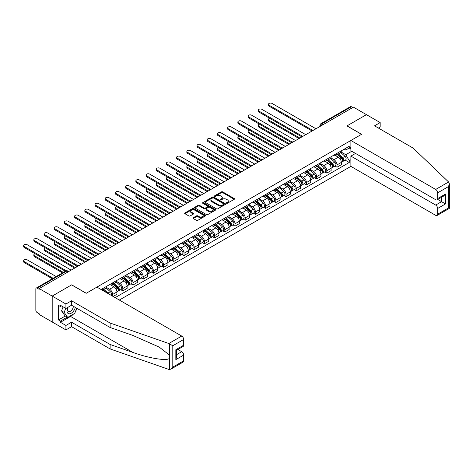 <?xml version="1.0" encoding="UTF-8"?>
<svg xmlns="http://www.w3.org/2000/svg" width="473" height="473" viewBox="0 0 473 473"><rect width="100%" height="100%" fill="white"/><g stroke="black" fill="none" stroke-linecap="round" stroke-linejoin="round"><path stroke-width="0.71" d="M226.532 203.23A0.633 0.367 0 0 0 227.43 203.23L234.253 199.293A0.911 0.526 0 0 0 234.519 198.926A0.911 0.526 0 0 0 234.253 198.554L222.7 191.884A0.911 0.526 0 0 0 221.417 191.884L214.594 195.822A0.633 0.367 0 0 0 215.493 196.342L216.38 195.828A2.903 1.679 0 0 1 220.483 195.828L221.447 196.384A2.903 1.679 0 0 1 222.298 197.572A2.903 1.679 0 0 1 221.447 198.761L220.566 199.269A0.633 0.367 0 0 0 221.465 199.783L222.345 199.275A2.903 1.679 0 0 1 226.455 199.275L227.418 199.831A2.903 1.679 0 0 1 228.27 201.019A2.903 1.679 0 0 1 227.418 202.202L226.532 202.716A0.633 0.367 0 0 0 226.532 203.23L226.532 202.716M193.238 217.746A0.911 0.526 0 0 0 192.972 218.118A0.911 0.526 0 0 0 193.238 218.491L196.478 220.359A0.911 0.526 0 0 0 197.761 220.359L205.335 215.99A0.911 0.526 0 0 0 205.601 215.617A0.911 0.526 0 0 0 205.335 215.245L193.782 208.575A0.911 0.526 0 0 0 192.499 208.575L184.925 212.951A0.911 0.526 0 0 0 184.659 213.323A0.911 0.526 0 0 0 184.925 213.69L188.845 215.954A0.911 0.526 0 0 0 190.128 215.954L193.368 214.08A0.911 0.526 0 0 0 193.634 213.707A0.911 0.526 0 0 0 193.368 213.341L191.429 212.217A2.43 1.401 0 0 1 190.714 211.224A2.43 1.401 0 0 1 192.215 209.929A2.43 1.401 0 0 1 194.858 210.237L202.468 214.624A2.43 1.401 0 0 1 203.177 215.617A2.43 1.401 0 0 1 201.675 216.912A2.43 1.401 0 0 1 199.032 216.61L197.761 215.877A0.911 0.526 0 0 0 196.478 215.877L193.238 217.746L193.238 218.491L196.478 216.634L196.478 215.877M39.182 288.577L353.432 107.146L366.445 114.655L346.957 125.907L361.538 134.326L86.257 293.254L71.677 284.841L52.196 296.086L39.182 288.577L39.182 289.328L37.154 288.163A1.851 1.07 -120 0 0 36.232 288.069A1.851 1.07 -120 0 0 35.847 288.914L35.847 310.282A1.851 1.07 -120 0 0 37.154 312.547L39.182 313.717L39.182 314.474L52.196 321.983L52.196 296.086L52.196 321.983L65.924 329.912L65.924 325.459L71.547 322.214L71.547 326.666L65.924 329.912M216.439 208.835A0.911 0.526 0 0 0 217.722 208.835L225.296 204.466A0.911 0.526 0 0 0 225.562 204.094A0.911 0.526 0 0 0 225.296 203.721L213.743 197.052A0.911 0.526 0 0 0 212.46 197.052L204.886 201.427A0.911 0.526 0 0 0 204.62 201.794A0.911 0.526 0 0 0 204.886 202.166L216.439 208.835M202.929 203.372A0.633 0.367 0 0 1 203.573 203.461L215.304 210.231L207.742 214.6A0.911 0.526 0 0 1 206.459 214.6L194.906 207.931L198.152 206.074L198.152 205.317L194.906 207.186A0.911 0.526 0 0 0 194.639 207.558A0.911 0.526 0 0 0 194.906 207.931L194.906 207.186M198.152 206.074A0.911 0.526 0 0 1 199.435 206.074L199.435 205.317A0.911 0.526 0 0 0 198.152 205.317M199.435 205.317L204.117 208.019A0.911 0.526 0 0 0 205.4 208.019L207.552 206.778A0.911 0.526 0 0 0 207.818 206.411A0.911 0.526 0 0 0 207.552 206.039L202.675 203.224A0.633 0.367 0 0 1 203.573 202.704L215.316 209.486A0.911 0.526 0 0 1 215.582 209.858A0.911 0.526 0 0 1 215.316 210.225L215.316 209.486M119.344 300.053L350.883 166.378L435.686 215.339A2.773 1.602 -120 0 0 437.076 215.475A2.773 1.602 -120 0 0 437.649 214.21L437.649 208.469A2.773 1.602 -120 0 0 435.686 205.069L441.575 201.675L445.495 203.94L437.649 208.469M323.16 124.624L321.782 123.831A1.851 1.07 60 0 0 320.86 123.737L350.481 106.638A1.851 1.07 60 0 1 351.404 106.732L321.782 123.831A1.851 1.07 120 0 0 320.475 126.096L320.475 126.173M352.775 107.525L351.404 106.732M337.018 153.317A4.251 2.454 60 0 1 336.137 155.227L340.454 152.732A4.251 2.454 -120 0 0 341.335 150.822M330.893 157.893L334.009 159.697A4.251 2.454 60 0 1 337.018 164.906L341.335 162.41A4.251 2.454 -120 0 0 338.325 157.202L335.239 155.422M341.335 162.41L341.335 164.716L337.018 167.206L334.949 166.011M336.137 155.227A4.251 2.454 60 0 1 334.044 155.032M337.018 164.906L337.018 167.206M326.819 159.206A4.251 2.454 60 0 1 325.938 161.116L330.255 158.621A4.251 2.454 -120 0 0 331.135 156.711M324.75 171.9L326.819 173.094L331.135 170.605L331.135 168.299A4.251 2.454 -120 0 0 328.126 163.09L325.04 161.311M325.938 161.116A4.251 2.454 60 0 1 323.845 160.921M320.694 163.782L323.81 165.585A4.251 2.454 60 0 1 326.819 170.794L326.819 173.094M316.62 165.095A4.251 2.454 60 0 1 315.739 167.004L320.055 164.509A4.251 2.454 -120 0 0 320.936 162.6M314.551 177.789L316.62 178.983L320.936 176.494L320.936 174.188A4.251 2.454 -120 0 0 317.927 168.979L314.841 167.2M315.739 167.004A4.251 2.454 60 0 1 313.646 166.809M310.495 169.671L313.611 171.474A4.251 2.454 60 0 1 316.62 176.683L316.62 178.983M306.421 170.984A4.251 2.454 60 0 1 305.54 172.893L309.85 170.398A4.251 2.454 -120 0 0 310.731 168.489M304.352 183.678L306.421 184.872L310.731 182.383L310.731 180.083A4.251 2.454 -120 0 0 307.728 174.868L304.636 173.088M305.54 172.893A4.251 2.454 60 0 1 303.441 172.698M300.296 175.56L303.412 177.363A4.251 2.454 60 0 1 306.421 182.572L306.421 184.872M296.216 176.872A4.251 2.454 60 0 1 295.335 178.782L299.651 176.287A4.251 2.454 -120 0 0 300.532 174.377M294.147 189.567L296.216 190.761L300.532 188.272L300.532 185.972A4.251 2.454 -120 0 0 297.523 180.757L294.437 178.977M295.335 178.782A4.251 2.454 60 0 1 293.242 178.587M290.091 181.449L293.213 183.252A4.251 2.454 60 0 1 296.216 188.461L296.216 190.761M286.017 182.761A4.251 2.454 60 0 1 285.136 184.671L289.452 182.176A4.251 2.454 -120 0 0 290.333 180.266M283.948 195.455L286.017 196.656L290.333 194.161L290.333 191.861A4.251 2.454 -120 0 0 287.324 186.646L284.238 184.866M285.136 184.671A4.251 2.454 60 0 1 283.043 184.476M279.892 187.343L283.008 189.141A4.251 2.454 60 0 1 286.017 194.35L286.017 196.656M275.818 188.65A4.251 2.454 60 0 1 274.937 190.56L279.253 188.065A4.251 2.454 -120 0 0 280.134 186.155M273.749 201.35L275.818 202.545L280.134 200.049L280.134 197.749A4.251 2.454 -120 0 0 277.125 192.541L274.038 190.755M274.937 190.56A4.251 2.454 60 0 1 272.844 190.365M269.693 193.232L272.809 195.03A4.251 2.454 60 0 1 275.818 200.239L275.818 202.545M265.619 194.539A4.251 2.454 60 0 1 264.738 196.449L269.054 193.954A4.251 2.454 -120 0 0 269.935 192.05M263.55 207.239L265.619 208.433L269.935 205.938L269.935 203.638A4.251 2.454 -120 0 0 266.926 198.429L263.833 196.644M264.738 196.449A4.251 2.454 60 0 1 262.639 196.254M259.494 199.121L262.61 200.919A4.251 2.454 60 0 1 265.619 206.127L265.619 208.433M255.414 200.428A4.251 2.454 60 0 1 254.533 202.338L258.849 199.848A4.251 2.454 -120 0 0 259.73 197.939M253.345 213.128L255.414 214.322L259.73 211.827L259.73 209.527A4.251 2.454 -120 0 0 256.727 204.318L253.634 202.533M254.533 202.338A4.251 2.454 60 0 1 252.44 202.142M249.295 205.01L252.411 206.807A4.251 2.454 60 0 1 255.414 212.016L255.414 214.322M245.215 206.317A4.251 2.454 60 0 1 244.334 208.226L248.65 205.737A4.251 2.454 -120 0 0 249.531 203.828M243.146 219.017L245.215 220.211L249.531 217.716L249.531 215.416A4.251 2.454 -120 0 0 246.522 210.207L243.435 208.422M244.334 208.226A4.251 2.454 60 0 1 242.241 208.037M239.09 210.899L242.206 212.696A4.251 2.454 60 0 1 245.215 217.905L245.215 220.211M235.016 212.206A4.251 2.454 60 0 1 234.135 214.115L238.451 211.626A4.251 2.454 -120 0 0 239.332 209.716M232.947 224.906L235.016 226.1L239.332 223.605L239.332 221.305A4.251 2.454 -120 0 0 236.323 216.096L233.236 214.31M234.135 214.115A4.251 2.454 60 0 1 232.042 213.926M228.891 216.788L232.007 218.585A4.251 2.454 60 0 1 235.016 223.794L235.016 226.1M224.817 218.094A4.251 2.454 60 0 1 223.936 220.004L228.252 217.515A4.251 2.454 -120 0 0 229.133 215.605M222.748 230.794L224.817 231.989L229.133 229.494L229.133 227.194A4.251 2.454 -120 0 0 226.124 221.985L223.031 220.199M223.936 220.004A4.251 2.454 60 0 1 221.843 219.815M218.692 222.677L221.807 224.474A4.251 2.454 60 0 1 224.817 229.683L224.817 231.989M214.612 223.983A4.251 2.454 60 0 1 213.737 225.893L218.047 223.404A4.251 2.454 -120 0 0 218.928 221.494M212.548 236.683L214.618 237.878L218.928 235.383L218.928 233.083A4.251 2.454 -120 0 0 215.925 227.874L212.832 226.088M213.737 225.893A4.251 2.454 60 0 1 211.638 225.704M208.492 228.565L211.608 230.363A4.251 2.454 60 0 1 214.618 235.572L214.618 237.878M204.413 229.872A4.251 2.454 60 0 1 203.532 231.782L207.848 229.293A4.251 2.454 -120 0 0 208.729 227.383M202.343 242.572L204.413 243.766L208.729 241.271L208.729 238.971A4.251 2.454 -120 0 0 205.72 233.763L202.633 231.977M203.532 231.782A4.251 2.454 60 0 1 201.439 231.593M198.288 234.454L201.409 236.252A4.251 2.454 60 0 1 204.413 241.461L204.413 243.766M194.214 235.761A4.251 2.454 60 0 1 193.333 237.671L197.649 235.182A4.251 2.454 -120 0 0 198.53 233.272M192.144 248.461L194.214 249.655L198.53 247.166L198.53 244.86A4.251 2.454 -120 0 0 195.52 239.651L192.434 237.866M193.333 237.671A4.251 2.454 60 0 1 191.24 237.481M188.088 240.343L191.204 242.141A4.251 2.454 60 0 1 194.214 247.349L194.214 249.655M184.015 241.65A4.251 2.454 60 0 1 183.134 243.56L187.45 241.07A4.251 2.454 -120 0 0 188.331 239.161M181.945 254.35L184.015 255.544L188.331 253.055L188.331 250.749A4.251 2.454 -120 0 0 185.321 245.54L182.235 243.755M183.134 243.56A4.251 2.454 60 0 1 181.041 243.37M177.889 246.232L181.005 248.029A4.251 2.454 60 0 1 184.015 253.244L184.015 255.544M173.816 247.539A4.251 2.454 60 0 1 172.935 249.448L177.251 246.959A4.251 2.454 -120 0 0 178.126 245.049M171.746 260.239L173.816 261.433L178.132 258.944L178.132 256.638A4.251 2.454 -120 0 0 175.122 251.429L172.03 249.643M172.935 249.448A4.251 2.454 60 0 1 170.836 249.259M167.69 252.121L170.806 253.918A4.251 2.454 60 0 1 173.816 259.133L173.816 261.433M163.611 253.427A4.251 2.454 60 0 1 162.73 255.337L167.046 252.848A4.251 2.454 -120 0 0 167.927 250.938M161.541 266.128L163.611 267.322L167.927 264.833L167.927 262.527A4.251 2.454 -120 0 0 164.923 257.318L161.831 255.532M162.73 255.337A4.251 2.454 60 0 1 160.637 255.148M157.485 258.01L160.607 259.807A4.251 2.454 60 0 1 163.611 265.022L163.611 267.322M153.412 259.316A4.251 2.454 60 0 1 152.531 261.226L156.847 258.737A4.251 2.454 -120 0 0 157.728 256.827M151.342 272.016L153.412 273.211L157.728 270.722L157.728 268.416A4.251 2.454 -120 0 0 154.718 263.207L151.632 261.427M152.531 261.226A4.251 2.454 60 0 1 150.438 261.037M147.286 263.899L150.402 265.702A4.251 2.454 60 0 1 153.412 270.911L153.412 273.211M143.213 265.211A4.251 2.454 60 0 1 142.332 267.115L146.648 264.626A4.251 2.454 -120 0 0 147.529 262.716M141.143 277.905L143.213 279.1L147.529 276.61L147.529 274.305A4.251 2.454 -120 0 0 144.519 269.096L141.433 267.316M142.332 267.115A4.251 2.454 60 0 1 140.239 266.926M137.087 269.787L140.203 271.591A4.251 2.454 60 0 1 143.213 276.8L143.213 279.1M133.014 271.1A4.251 2.454 60 0 1 132.133 273.01L136.449 270.515A4.251 2.454 -120 0 0 137.33 268.605M130.944 283.794L133.014 284.988L137.33 282.499L137.33 280.193A4.251 2.454 -120 0 0 134.32 274.984L131.228 273.205M132.133 273.01A4.251 2.454 60 0 1 130.04 272.815M126.888 275.676L130.004 277.48A4.251 2.454 60 0 1 133.014 282.688L133.014 284.988M122.809 276.989A4.251 2.454 60 0 1 121.928 278.899L126.244 276.403A4.251 2.454 -120 0 0 127.125 274.494M120.745 289.683L122.809 290.877L127.125 288.388L127.125 286.082A4.251 2.454 -120 0 0 124.121 280.873L121.029 279.094M121.928 278.899A4.251 2.454 60 0 1 119.835 278.703M116.689 281.565L119.805 283.368A4.251 2.454 60 0 1 122.809 288.577L122.809 290.877M112.609 282.878A4.251 2.454 60 0 1 111.729 284.787L116.045 282.292A4.251 2.454 -120 0 0 116.926 280.383M113.136 296.465L116.926 294.277L116.926 291.971A4.251 2.454 -120 0 0 113.916 286.762L110.83 284.983M111.729 284.787A4.251 2.454 60 0 1 109.635 284.592M106.484 287.454L109.606 289.257A4.251 2.454 60 0 1 112.609 294.466L112.609 296.163M102.316 290.221L105.846 288.181A4.251 2.454 -120 0 0 106.727 286.271M102.41 288.767A4.251 2.454 60 0 1 102.097 290.091M350.883 148.971L349.245 148.031L345.781 150.03L344.243 149.143M341.098 152.004L345.781 154.712L351.764 151.259M350.883 159.768L349.245 160.714L345.781 154.712M115.164 297.635L349.245 162.487L349.245 160.714M350.883 147.085L349.245 148.031L349.245 146.258L101.104 289.517M345.148 160.122L349.245 162.487M226.786 203.319L227.418 202.958A2.903 1.679 0 0 0 228.27 201.776L228.27 201.019M222.298 197.572L222.298 198.329A2.903 1.679 0 0 1 221.447 199.511L220.82 199.878M234.241 199.304L222.7 192.641A0.911 0.526 0 0 0 221.417 192.641L214.848 196.431M225.284 204.472L213.743 197.809A0.911 0.526 0 0 0 212.46 197.809L204.898 202.172L204.886 201.427M223.694 204.354A0.633 0.367 0 0 0 223.694 203.833L213.554 197.98A0.633 0.367 0 0 0 212.655 197.98L211.727 198.518A2.903 1.679 0 0 0 210.875 199.701A2.903 1.679 0 0 0 211.727 200.889L218.656 204.892A2.903 1.679 0 0 0 222.765 204.892L223.694 204.354L223.694 205.111A0.633 0.367 0 0 0 223.883 204.85L223.883 204.094M210.875 199.701L210.875 200.457A2.903 1.679 0 0 0 211.727 201.646L211.727 200.889M223.694 205.111L222.765 205.643A2.903 1.679 0 0 1 218.656 205.643L211.727 201.646M199.435 206.074L204.117 208.776A0.911 0.526 0 0 0 205.4 208.776L207.552 207.535A0.911 0.526 0 0 0 207.818 207.162L207.818 206.411M208.977 210.828A2.43 1.401 0 0 0 211.626 211.129A2.43 1.401 0 0 0 213.122 209.835A2.43 1.401 0 0 0 212.412 208.847L209.734 207.298A0.911 0.526 0 0 0 208.451 207.298L206.299 208.54A0.911 0.526 0 0 0 206.033 208.912A0.911 0.526 0 0 0 206.299 209.279L208.977 210.828L208.977 211.585A2.43 1.401 0 0 0 211.626 211.886A2.43 1.401 0 0 0 213.122 210.591L213.122 209.835M206.033 208.912L206.033 209.663A0.911 0.526 0 0 0 206.299 210.036L206.299 209.279M208.977 211.585L206.299 210.036M203.177 215.617L203.177 216.374A2.43 1.401 0 0 1 201.675 217.669A2.43 1.401 0 0 1 199.032 217.361L197.761 216.634A0.911 0.526 0 0 0 196.478 216.634M190.714 211.224L190.714 211.981A2.43 1.401 0 0 0 191.429 212.974L191.429 212.217M193.368 213.341L193.368 214.08L191.429 212.974M205.323 215.995L193.782 209.332A0.911 0.526 0 0 0 192.499 209.332L184.937 213.695M337.314 154.547L341.471 158.254A2.312 1.336 60 0 1 342.198 161.831L341.335 162.328M337.426 154.641L339.383 155.771M269.699 118.297A2.129 1.23 -0 0 0 268.457 119.415A2.129 1.23 -0 0 0 269.084 120.284L299.882 138.063M337.734 154.304L342.357 158.431A1.112 0.639 60 0 1 342.706 160.146A1.112 0.639 60 0 1 342.606 160.187M338.426 153.902L342.582 157.61A2.312 1.336 60 0 1 343.309 161.187A2.312 1.336 60 0 1 342.612 161.263M340.743 152.513L344.935 156.256A2.312 1.336 60 0 1 345.662 159.827L343.309 161.187M299.031 138.554L269.084 121.265A2.129 1.23 180 0 1 268.457 120.396L268.457 119.415M311.571 130.69L269.084 106.165A2.129 1.23 180 0 1 268.457 105.296L268.457 104.314A2.129 1.23 -0 0 0 269.084 105.183L312.411 130.199M315.964 128.774L272.087 103.445A2.129 1.23 -0 0 0 269.77 103.179A2.129 1.23 -0 0 0 268.457 104.314M327.115 160.436L331.271 164.143A2.312 1.336 60 0 1 331.999 167.72L331.135 168.217M327.221 160.53L329.178 161.66M259.5 124.186A2.129 1.23 -0 0 0 258.258 125.304A2.129 1.23 -0 0 0 258.885 126.173L289.677 143.952M327.535 160.193L332.158 164.32A1.112 0.639 60 0 1 332.507 166.035A1.112 0.639 60 0 1 332.407 166.076M328.227 159.791L332.383 163.504A2.312 1.336 60 0 1 333.11 167.075A2.312 1.336 60 0 1 332.413 167.152M330.544 158.402L334.736 162.144A2.312 1.336 60 0 1 335.463 165.716L333.11 167.075M288.832 144.442L258.885 127.154A2.129 1.23 180 0 1 258.258 126.285L258.258 125.304M316.916 166.325L321.072 170.032A2.312 1.336 60 0 1 321.794 173.609L320.936 174.105M317.022 166.419L318.979 167.548M249.301 130.075A2.129 1.23 -0 0 0 248.059 131.192A2.129 1.23 -0 0 0 248.68 132.062L279.478 149.84M317.336 166.082L321.959 170.209A1.112 0.639 60 0 1 322.308 171.924A1.112 0.639 60 0 1 322.208 171.965M318.027 165.68L322.184 169.393A2.312 1.336 60 0 1 322.905 172.964A2.312 1.336 60 0 1 322.208 173.041M320.345 164.291L324.537 168.033A2.312 1.336 60 0 1 325.264 171.604L322.905 172.964M278.627 150.331L248.68 133.043A2.129 1.23 180 0 1 248.059 132.174L248.059 131.192M448.599 181.993L449.35 183.82L448.54 186.551L437.649 192.842A2.773 1.602 -120 0 0 435.686 189.442L448.599 181.993L413.13 148.102L374.551 125.83L380.174 122.584L366.445 114.655L347.022 125.871L361.603 134.291L350.883 140.481L435.686 189.442M380.174 122.584L380.174 127.042L378.412 128.059M350.883 166.378L350.883 156.108L435.686 205.069M350.883 140.481L350.883 150.745L435.686 199.712A2.773 1.602 -120 0 0 437.076 199.848A2.773 1.602 -120 0 0 437.649 198.577L437.649 192.842M355.525 153.429L350.883 156.108M437.744 199.464L441.575 201.675L441.575 197.253M437.649 198.577L445.495 194.048L443.538 196.118L437.076 199.848M437.649 214.21L448.54 207.919L448.948 208.161M71.547 322.214L110.126 344.486L110.126 348.938L168.82 369.419L170.836 369.188L172.799 367.119L183.69 360.834A2.773 1.602 60 0 1 183.11 362.099L170.836 369.188M110.126 344.486L132.931 352.438C149.125 358.327 167.276 361.248 169.405 358.315L169.405 355.028L159.218 347.111L132.931 335.452L110.126 327.499L71.547 305.227L65.924 308.473L60.432 305.298L60.432 306.51L58.469 305.375L58.469 319.949L60.432 321.078L67.231 317.152M110.126 348.938L71.547 326.666M183.69 339.466L172.799 345.751L168.82 343.516L110.126 323.041L71.547 300.769L65.924 304.015L52.196 296.086L71.612 284.876L86.192 293.295L96.918 287.105L181.727 336.067A2.773 1.602 60 0 1 183.69 339.466L183.69 345.201A2.773 1.602 60 0 1 183.11 346.473L176.654 350.203L176.654 356.89L175.838 359.622L175.838 349.73C176.896 350.345 176.896 350.345 175.838 349.73L183.69 345.201M65.924 304.015L65.924 308.473M73.451 314.09A10.4 6.007 -60 0 1 70.566 316.437L60.432 322.29L65.924 325.459M60.432 322.29L60.432 321.078M71.547 300.769L71.547 305.227M110.126 323.041L110.126 327.499M176.654 354.626L181.727 351.693A2.773 1.602 60 0 1 183.69 355.093L183.69 360.834M181.727 351.693L177.895 349.482M76.993 308.366A10.4 6.007 -60 0 1 75.514 311.37M61.478 305.901L60.432 306.51M58.469 319.949L65.274 316.023M67.799 307.391A6.013 3.471 120 0 0 66.971 310.773A6.013 3.471 120 0 0 70.601 313.534A6.013 3.471 120 0 0 75.29 307.385M68.118 307.202A4.115 2.377 120 0 0 67.538 309.555A4.115 2.377 120 0 0 68.39 311.435A4.115 2.377 120 0 0 71.529 310.365A4.115 2.377 120 0 0 73.356 306.268M76.738 308.219L74.752 313.339L67.692 317.418L65.073 315.905L61.543 310.885L63.11 306.847M67.692 317.418L64.162 312.393L65.729 308.355M61.543 310.885L64.162 312.393M301.366 136.585L258.885 112.054A2.129 1.23 180 0 1 258.258 111.185L258.258 110.203A2.129 1.23 -0 0 0 258.885 111.072L302.212 136.088M305.765 134.663L261.888 109.334A2.129 1.23 -0 0 0 259.571 109.068A2.129 1.23 -0 0 0 258.258 110.203M291.167 142.474L248.68 117.943A2.129 1.23 180 0 1 248.059 117.073L248.059 116.092A2.129 1.23 -0 0 0 248.68 116.961L292.012 141.977M295.566 140.552L251.689 115.223A2.129 1.23 -0 0 0 249.372 114.957A2.129 1.23 -0 0 0 248.059 116.092M306.711 172.213L310.867 175.921A2.312 1.336 60 0 1 311.595 179.498L310.731 179.994M306.823 172.308L308.78 173.443M239.096 135.964A2.129 1.23 -0 0 0 237.86 137.081A2.129 1.23 -0 0 0 238.481 137.95L269.279 155.729M307.131 171.971L311.76 176.098A1.112 0.639 60 0 1 312.109 177.813A1.112 0.639 60 0 1 312.003 177.854M307.822 171.569L311.979 175.282A2.312 1.336 60 0 1 312.706 178.853A2.312 1.336 60 0 1 312.009 178.93M310.14 170.179L314.338 173.922A2.312 1.336 60 0 1 315.059 177.493L312.706 178.853M268.428 156.22L238.481 138.932A2.129 1.23 180 0 1 237.86 138.063L237.86 137.081M296.512 178.102L300.668 181.809A2.312 1.336 60 0 1 301.396 185.386L300.532 185.883M296.624 178.203L298.581 179.332M228.897 141.853A2.129 1.23 -0 0 0 227.661 142.97A2.129 1.23 -0 0 0 228.282 143.839L259.08 161.618M296.932 177.86L301.555 181.987A1.112 0.639 60 0 1 301.904 183.701A1.112 0.639 60 0 1 301.804 183.743M297.623 177.458L301.78 181.171A2.312 1.336 60 0 1 302.507 184.742A2.312 1.336 60 0 1 301.809 184.819M299.941 176.068L304.133 179.811A2.312 1.336 60 0 1 304.86 183.382L302.507 184.742M258.228 162.109L228.282 144.821A2.129 1.23 180 0 1 227.661 143.952L227.661 142.97M286.313 183.991L290.469 187.698A2.312 1.336 60 0 1 291.197 191.275L290.333 191.772M286.425 184.092L288.376 185.221M218.697 147.742A2.129 1.23 -0 0 0 217.456 148.859A2.129 1.23 -0 0 0 218.083 149.728L248.875 167.507M286.733 183.749L291.356 187.876A1.112 0.639 60 0 1 291.705 189.59A1.112 0.639 60 0 1 291.605 189.632M287.424 183.347L291.581 187.06A2.312 1.336 60 0 1 292.308 190.631A2.312 1.336 60 0 1 291.61 190.708M289.742 181.957L293.934 185.7A2.312 1.336 60 0 1 294.661 189.271L292.308 190.631M248.029 167.998L218.083 150.71A2.129 1.23 180 0 1 217.456 149.84L217.456 148.859M280.968 148.362L238.481 123.831A2.129 1.23 180 0 1 237.86 122.962L237.86 121.981A2.129 1.23 -0 0 0 238.481 122.85L281.813 147.866M285.361 146.441L241.49 121.112A2.129 1.23 -0 0 0 239.172 120.846A2.129 1.23 -0 0 0 237.86 121.981M270.769 154.251L228.282 129.72A2.129 1.23 180 0 1 227.661 128.851L227.661 127.87A2.129 1.23 -0 0 0 228.282 128.739L271.614 153.755M275.162 152.336L231.291 127.001A2.129 1.23 -0 0 0 228.973 126.734A2.129 1.23 -0 0 0 227.661 127.87M260.564 160.14L218.083 135.609A2.129 1.23 180 0 1 217.456 134.74L217.456 133.758A2.129 1.23 -0 0 0 218.083 134.628L261.409 159.643M264.963 158.224L221.086 132.889A2.129 1.23 -0 0 0 218.768 132.623A2.129 1.23 -0 0 0 217.456 133.758M276.114 189.88L280.27 193.587A2.312 1.336 60 0 1 280.992 197.164L280.134 197.661M276.22 189.98L278.177 191.11M208.498 153.63A2.129 1.23 -0 0 0 207.257 154.748A2.129 1.23 -0 0 0 207.878 155.617L238.676 173.396M276.534 189.638L281.157 193.764A1.112 0.639 60 0 1 281.506 195.479A1.112 0.639 60 0 1 281.405 195.52M277.225 189.235L281.382 192.949A2.312 1.336 60 0 1 282.103 196.52A2.312 1.336 60 0 1 281.405 196.597M279.543 187.846L283.735 191.589A2.312 1.336 60 0 1 284.462 195.166L282.103 196.52M237.824 173.887L207.878 156.598A2.129 1.23 180 0 1 207.257 155.729L207.257 154.748M250.365 166.029L207.878 141.498A2.129 1.23 180 0 1 207.257 140.629L207.257 139.647A2.129 1.23 -0 0 0 207.878 140.516L251.21 165.532M254.764 164.113L210.887 138.778A2.129 1.23 -0 0 0 208.569 138.512A2.129 1.23 -0 0 0 207.257 139.647M265.915 195.769L270.071 199.476A2.312 1.336 60 0 1 270.793 203.053L269.929 203.55M266.021 195.869L267.978 196.999M198.299 159.525A2.129 1.23 -0 0 0 197.058 160.637A2.129 1.23 -0 0 0 197.679 161.506L228.477 179.285M266.329 195.526L270.958 199.653A1.112 0.639 60 0 1 271.307 201.368A1.112 0.639 60 0 1 271.206 201.409M267.026 195.13L271.183 198.837A2.312 1.336 60 0 1 271.904 202.409A2.312 1.336 60 0 1 271.206 202.485M269.344 193.735L273.536 197.478A2.312 1.336 60 0 1 274.257 201.055L271.904 202.409M227.625 179.775L197.679 162.487A2.129 1.23 180 0 1 197.058 161.618L197.058 160.637M240.166 171.918L197.679 147.387A2.129 1.23 180 0 1 197.058 146.518L197.058 145.536A2.129 1.23 -0 0 0 197.679 146.405L241.011 171.421M244.565 170.002L200.688 144.667A2.129 1.23 -0 0 0 198.37 144.401A2.129 1.23 -0 0 0 197.058 145.536M255.71 201.658L259.866 205.365A2.312 1.336 60 0 1 260.593 208.942L259.73 209.438M255.822 201.758L257.779 202.887M188.094 165.414A2.129 1.23 -0 0 0 186.859 166.526A2.129 1.23 -0 0 0 187.479 167.395L218.278 185.174M256.13 201.415L260.753 205.542A1.112 0.639 60 0 1 261.102 207.257A1.112 0.639 60 0 1 261.001 207.298M256.821 201.019L260.978 204.726A2.312 1.336 60 0 1 261.705 208.297A2.312 1.336 60 0 1 261.007 208.374M259.139 199.624L263.331 203.366A2.312 1.336 60 0 1 264.058 206.943L261.705 208.297M217.426 185.664L187.479 168.376A2.129 1.23 180 0 1 186.859 167.507L186.859 166.526M229.967 177.807L187.479 153.276A2.129 1.23 180 0 1 186.859 152.407L186.859 151.425A2.129 1.23 -0 0 0 187.479 152.294L230.812 177.31M234.36 175.891L190.489 150.556A2.129 1.23 -0 0 0 188.171 150.29A2.129 1.23 -0 0 0 186.859 151.425M245.511 207.546L249.667 211.254A2.312 1.336 60 0 1 250.394 214.831L249.531 215.327M245.623 207.647L247.58 208.776M177.895 171.303A2.129 1.23 -0 0 0 176.654 172.414A2.129 1.23 -0 0 0 177.28 173.284L208.079 191.068M245.93 207.304L250.554 211.431A1.112 0.639 60 0 1 250.903 213.146A1.112 0.639 60 0 1 250.802 213.187M246.622 206.908L250.779 210.615A2.312 1.336 60 0 1 251.506 214.192A2.312 1.336 60 0 1 250.808 214.263M248.94 205.513L253.132 209.255A2.312 1.336 60 0 1 253.859 212.832L251.506 214.192M207.227 191.559L177.28 174.265A2.129 1.23 180 0 1 176.654 173.396L176.654 172.414M219.768 183.695L177.28 159.165A2.129 1.23 180 0 1 176.654 158.295L176.654 157.314A2.129 1.23 -0 0 0 177.28 158.183L220.607 183.199M224.161 181.78L180.284 156.451A2.129 1.23 -0 0 0 177.966 156.179A2.129 1.23 -0 0 0 176.654 157.314M235.312 213.435L239.468 217.148A2.312 1.336 60 0 1 240.195 220.72L239.332 221.216M235.418 213.536L237.375 214.665M167.696 177.192A2.129 1.23 -0 0 0 166.455 178.303A2.129 1.23 -0 0 0 167.081 179.172L197.874 196.957M235.731 213.193L240.355 217.32A1.112 0.639 60 0 1 240.704 219.034A1.112 0.639 60 0 1 240.603 219.076M236.423 212.797L240.58 216.504A2.312 1.336 60 0 1 241.307 220.081A2.312 1.336 60 0 1 240.609 220.152M238.741 211.401L242.933 215.144A2.312 1.336 60 0 1 243.66 218.721L241.307 220.081M197.028 197.448L167.081 180.154A2.129 1.23 180 0 1 166.455 179.285L166.455 178.303M225.113 219.324L229.269 223.037A2.312 1.336 60 0 1 229.99 226.608L229.127 227.105M225.219 219.425L227.176 220.554M157.497 183.081A2.129 1.23 -0 0 0 156.256 184.192A2.129 1.23 -0 0 0 156.876 185.061L187.675 202.846M225.532 219.082L230.156 223.209A1.112 0.639 60 0 1 230.505 224.929A1.112 0.639 60 0 1 230.404 224.965M226.224 218.686L230.381 222.393A2.312 1.336 60 0 1 231.102 225.97A2.312 1.336 60 0 1 230.404 226.041M228.542 217.29L232.734 221.033A2.312 1.336 60 0 1 233.461 224.61L231.102 225.97M186.823 203.337L156.876 186.043A2.129 1.23 180 0 1 156.256 185.174L156.256 184.192M214.908 225.213L219.064 228.926A2.312 1.336 60 0 1 219.791 232.497L218.928 232.994M215.02 225.314L216.977 226.443M147.292 188.969A2.129 1.23 -0 0 0 146.056 190.087A2.129 1.23 -0 0 0 146.677 190.95L177.476 208.735M215.327 224.971L219.957 229.098A1.112 0.639 60 0 1 220.3 230.818A1.112 0.639 60 0 1 220.199 230.854M216.019 224.574L220.176 228.282A2.312 1.336 60 0 1 220.903 231.859A2.312 1.336 60 0 1 220.205 231.93M218.337 223.179L222.535 226.922A2.312 1.336 60 0 1 223.256 230.499L220.903 231.859M176.624 209.226L146.677 191.932A2.129 1.23 180 0 1 146.056 191.068L146.056 190.087M204.708 231.102L208.865 234.815A2.312 1.336 60 0 1 209.592 238.386L208.729 238.883M204.821 231.202L206.778 232.332M137.093 194.858A2.129 1.23 -0 0 0 135.852 195.976A2.129 1.23 -0 0 0 136.478 196.839L167.276 214.624M205.128 230.859L209.752 234.986A1.112 0.639 60 0 1 210.101 236.707A1.112 0.639 60 0 1 210 236.742M205.82 230.463L209.977 234.17A2.312 1.336 60 0 1 210.704 237.748A2.312 1.336 60 0 1 210.006 237.818M208.138 229.068L212.33 232.811A2.312 1.336 60 0 1 213.057 236.388L210.704 237.748M166.425 215.114L136.478 197.82A2.129 1.23 180 0 1 135.852 196.957L135.852 195.976M194.509 236.991L198.666 240.704A2.312 1.336 60 0 1 199.393 244.275L198.53 244.778M194.622 237.091L196.573 238.221M126.894 200.747A2.129 1.23 -0 0 0 125.652 201.865A2.129 1.23 -0 0 0 126.279 202.728L157.071 220.513M194.929 236.748L199.553 240.875A1.112 0.639 60 0 1 199.902 242.596A1.112 0.639 60 0 1 199.801 242.631M195.621 236.352L199.777 240.059A2.312 1.336 60 0 1 200.505 243.636A2.312 1.336 60 0 1 199.807 243.707M197.939 234.963L202.131 238.699A2.312 1.336 60 0 1 202.858 242.277L200.505 243.636M156.226 221.003L126.279 203.709A2.129 1.23 180 0 1 125.652 202.846L125.652 201.865M184.31 242.88L188.467 246.593A2.312 1.336 60 0 1 189.188 250.164L188.331 250.666M184.417 242.98L186.374 244.109M116.695 206.636A2.129 1.23 -0 0 0 115.453 207.753A2.129 1.23 -0 0 0 116.074 208.623L146.872 226.401M184.73 242.637L189.354 246.77A1.112 0.639 60 0 1 189.703 248.485A1.112 0.639 60 0 1 189.602 248.526M185.422 242.241L189.578 245.948A2.312 1.336 60 0 1 190.3 249.525A2.312 1.336 60 0 1 189.602 249.596M187.74 240.852L191.932 244.588A2.312 1.336 60 0 1 192.659 248.165L190.3 249.525M146.021 226.892L116.074 209.604A2.129 1.23 180 0 1 115.453 208.735L115.453 207.753M209.563 189.584L167.081 165.053A2.129 1.23 180 0 1 166.455 164.184L166.455 163.203A2.129 1.23 -0 0 0 167.081 164.072L210.408 189.088M213.962 187.669L170.085 162.34A2.129 1.23 -0 0 0 167.767 162.073A2.129 1.23 -0 0 0 166.455 163.203M199.364 195.473L156.876 170.942A2.129 1.23 180 0 1 156.256 170.073L156.256 169.092A2.129 1.23 -0 0 0 156.876 169.961L200.209 194.977M203.762 193.558L159.886 168.228A2.129 1.23 -0 0 0 157.568 167.962A2.129 1.23 -0 0 0 156.256 169.092M189.165 201.362L146.677 176.831A2.129 1.23 180 0 1 146.056 175.968L146.056 174.986A2.129 1.23 -0 0 0 146.677 175.85L190.01 200.871M193.558 199.446L149.687 174.117A2.129 1.23 -0 0 0 147.369 173.851A2.129 1.23 -0 0 0 146.056 174.986M178.965 207.251L136.478 182.72A2.129 1.23 180 0 1 135.852 181.857L135.852 180.875A2.129 1.23 -0 0 0 136.478 181.738L179.805 206.76M183.358 205.335L139.488 180.006A2.129 1.23 -0 0 0 137.17 179.74A2.129 1.23 -0 0 0 135.852 180.875M168.76 213.14L126.279 188.609A2.129 1.23 180 0 1 125.652 187.746L125.652 186.764A2.129 1.23 -0 0 0 126.279 187.627L169.606 212.649M173.159 211.224L129.283 185.895A2.129 1.23 -0 0 0 126.965 185.629A2.129 1.23 -0 0 0 125.652 186.764M158.561 219.029L116.074 194.504A2.129 1.23 180 0 1 115.453 193.634L115.453 192.653A2.129 1.23 -0 0 0 116.074 193.522L159.407 218.538M162.96 217.113L119.084 191.784A2.129 1.23 -0 0 0 116.766 191.518A2.129 1.23 -0 0 0 115.453 192.653M174.105 248.768L178.262 252.481A2.312 1.336 60 0 1 178.989 256.053L178.126 256.555M174.218 248.869L176.175 249.998M106.496 212.525A2.129 1.23 -0 0 0 105.254 213.642A2.129 1.23 -0 0 0 105.875 214.511L136.673 232.29M174.525 248.532L179.155 252.659A1.112 0.639 60 0 1 179.504 254.373A1.112 0.639 60 0 1 179.397 254.415M175.217 248.13L179.379 251.837A2.312 1.336 60 0 1 180.101 255.414A2.312 1.336 60 0 1 179.403 255.485M177.535 246.74L181.733 250.477A2.312 1.336 60 0 1 182.454 254.054L180.101 255.414M135.822 232.781L105.875 215.493A2.129 1.23 180 0 1 105.254 214.624L105.254 213.642M148.362 224.917L105.875 200.392A2.129 1.23 180 0 1 105.254 199.523L105.254 198.542A2.129 1.23 -0 0 0 105.875 199.411L149.208 224.427M152.761 223.002L108.885 197.673A2.129 1.23 -0 0 0 106.567 197.407A2.129 1.23 -0 0 0 105.254 198.542M163.906 254.663L168.063 258.37A2.312 1.336 60 0 1 168.79 261.941L167.927 262.444M164.019 254.758L165.976 255.887M96.291 218.414A2.129 1.23 -0 0 0 95.055 219.531A2.129 1.23 -0 0 0 95.676 220.4L126.474 238.179M164.326 254.421L168.95 258.548A1.112 0.639 60 0 1 169.299 260.262A1.112 0.639 60 0 1 169.198 260.304M165.018 254.019L169.174 257.726A2.312 1.336 60 0 1 169.902 261.303A2.312 1.336 60 0 1 169.204 261.374M167.336 252.629L171.528 256.366A2.312 1.336 60 0 1 172.255 259.943L169.902 261.303M125.623 238.67L95.676 221.382A2.129 1.23 180 0 1 95.055 220.513L95.055 219.531M138.163 230.806L95.676 206.281A2.129 1.23 180 0 1 95.055 205.412L95.055 204.431A2.129 1.23 -0 0 0 95.676 205.3L139.009 230.316M142.556 228.891L98.686 203.561A2.129 1.23 -0 0 0 96.368 203.295A2.129 1.23 -0 0 0 95.055 204.431M153.707 260.552L157.864 264.259A2.312 1.336 60 0 1 158.591 267.836L157.728 268.333M153.82 260.647L155.777 261.776M86.092 224.303A2.129 1.23 -0 0 0 84.85 225.42A2.129 1.23 -0 0 0 85.477 226.289L116.275 244.068M154.127 260.31L158.751 264.437A1.112 0.639 60 0 1 159.099 266.151A1.112 0.639 60 0 1 158.999 266.193M154.819 259.908L158.975 263.615A2.312 1.336 60 0 1 159.703 267.192A2.312 1.336 60 0 1 159.005 267.269M157.137 258.518L161.328 262.255A2.312 1.336 60 0 1 162.056 265.832L159.703 267.192M115.424 244.559L85.477 227.271A2.129 1.23 180 0 1 84.85 226.401L84.85 225.42M127.964 236.695L85.477 212.17A2.129 1.23 180 0 1 84.85 211.301L84.85 210.319A2.129 1.23 -0 0 0 85.477 211.189L128.804 236.204M132.357 234.779L88.481 209.45A2.129 1.23 -0 0 0 86.163 209.184A2.129 1.23 -0 0 0 84.85 210.319M143.508 266.441L147.665 270.148A2.312 1.336 60 0 1 148.392 273.725L147.529 274.222M143.615 266.536L145.572 267.665M75.893 230.191A2.129 1.23 -0 0 0 74.651 231.309A2.129 1.23 -0 0 0 75.272 232.178L106.07 249.957M143.928 266.198L148.552 270.325A1.112 0.639 60 0 1 148.9 272.04A1.112 0.639 60 0 1 148.8 272.081M144.62 265.796L148.776 269.504A2.312 1.336 60 0 1 149.503 273.081A2.312 1.336 60 0 1 148.8 273.158M146.937 264.407L151.129 268.15A2.312 1.336 60 0 1 151.857 271.721L149.503 273.081M105.225 250.448L75.272 233.159A2.129 1.23 180 0 1 74.651 232.29L74.651 231.309M117.759 242.584L75.272 218.059A2.129 1.23 180 0 1 74.651 217.19L74.651 216.208A2.129 1.23 -0 0 0 75.272 217.077L118.605 242.093M122.158 240.668L78.282 215.339A2.129 1.23 -0 0 0 75.964 215.073A2.129 1.23 -0 0 0 74.651 216.208M133.309 272.33L137.466 276.037A2.312 1.336 60 0 1 138.187 279.614L137.324 280.111M133.416 272.424L135.373 273.554M65.694 236.08A2.129 1.23 -0 0 0 64.452 237.198A2.129 1.23 -0 0 0 65.073 238.067L95.871 255.846M133.729 272.087L138.353 276.214A1.112 0.639 60 0 1 138.701 277.929A1.112 0.639 60 0 1 138.601 277.97M134.421 271.685L138.577 275.392A2.312 1.336 60 0 1 139.299 278.969A2.312 1.336 60 0 1 138.601 279.046M136.738 270.296L140.93 274.038A2.312 1.336 60 0 1 141.652 277.61L139.299 278.969M95.02 256.336L65.073 239.048A2.129 1.23 180 0 1 64.452 238.179L64.452 237.198M107.56 248.473L65.073 223.948A2.129 1.23 180 0 1 64.452 223.079L64.452 222.097A2.129 1.23 -0 0 0 65.073 222.966L108.406 247.982M111.959 246.557L68.082 221.228A2.129 1.23 -0 0 0 65.765 220.962A2.129 1.23 -0 0 0 64.452 222.097M123.104 278.219L127.261 281.926A2.312 1.336 60 0 1 127.988 285.503L127.125 285.999M123.217 278.313L125.174 279.442M55.489 241.969A2.129 1.23 -0 0 0 54.253 243.087A2.129 1.23 -0 0 0 54.874 243.956L85.672 261.735M123.524 277.976L128.153 282.103A1.112 0.639 60 0 1 128.496 283.818A1.112 0.639 60 0 1 128.396 283.859M124.216 277.574L128.372 281.287A2.312 1.336 60 0 1 129.099 284.858A2.312 1.336 60 0 1 128.402 284.935M126.533 276.185L130.731 279.927A2.312 1.336 60 0 1 131.453 283.498L129.099 284.858M84.821 262.225L54.874 244.937A2.129 1.23 180 0 1 54.253 244.068L54.253 243.087M97.361 254.368L54.874 229.837A2.129 1.23 180 0 1 54.253 228.967L54.253 227.986A2.129 1.23 -0 0 0 54.874 228.855L98.207 253.871M101.754 252.446L57.883 227.117A2.129 1.23 -0 0 0 55.566 226.851A2.129 1.23 -0 0 0 54.253 227.986M112.905 284.107L117.062 287.815A2.312 1.336 60 0 1 117.789 291.392L116.926 291.888M113.017 284.202L114.974 285.331M45.29 247.858A2.129 1.23 -0 0 0 44.048 248.975A2.129 1.23 -0 0 0 44.675 249.845L75.473 267.623M113.325 283.865L117.948 287.992A1.112 0.639 60 0 1 118.297 289.707A1.112 0.639 60 0 1 118.197 289.748M114.017 283.463L118.173 287.176A2.312 1.336 60 0 1 118.9 290.747A2.312 1.336 60 0 1 118.203 290.824M116.334 282.074L120.526 285.816A2.312 1.336 60 0 1 121.254 289.387L118.9 290.747M74.622 268.114L44.675 250.826A2.129 1.23 180 0 1 44.048 249.957L44.048 248.975M87.162 260.256L44.675 235.725A2.129 1.23 180 0 1 44.048 234.856L44.048 233.875A2.129 1.23 -0 0 0 44.675 234.744L88.002 259.76M91.555 258.335L47.684 233.006A2.129 1.23 -0 0 0 45.367 232.74A2.129 1.23 -0 0 0 44.048 233.875M102.706 289.996L104.131 291.267M102.818 290.091L104.77 291.226M35.091 253.747A2.129 1.23 -0 0 0 33.849 254.864A2.129 1.23 -0 0 0 34.476 255.733L63.358 272.407M106.088 292.397L103.126 289.754M103.818 289.352L107.974 293.065A2.312 1.336 60 0 1 108.642 293.875M106.135 287.962L110.327 291.705A2.312 1.336 60 0 1 111.066 295.27M62.507 272.897L34.476 256.715A2.129 1.23 180 0 1 33.849 255.846L33.849 254.864M76.957 266.145L34.476 241.614A2.129 1.23 180 0 1 33.849 240.745L33.849 239.764A2.129 1.23 -0 0 0 34.476 240.633L77.803 265.649M81.356 264.224L37.479 238.895A2.129 1.23 -0 0 0 35.162 238.629A2.129 1.23 -0 0 0 33.849 239.764M56.163 276.563L27.28 259.884A2.129 1.23 -0 0 0 24.963 259.618A2.129 1.23 -0 0 0 23.65 260.753A2.129 1.23 -0 0 0 24.271 261.622L53.153 278.295M52.308 278.786L24.271 262.604A2.129 1.23 180 0 1 23.65 261.735L23.65 260.753M65.38 271.236L24.271 247.503A2.129 1.23 180 0 1 23.65 246.634L23.65 245.653A2.129 1.23 -0 0 0 24.271 246.522L66.297 270.781M71.157 270.118L27.28 244.783A2.129 1.23 -0 0 0 24.963 244.517A2.129 1.23 -0 0 0 23.65 245.653M320.54 126.131L320.475 126.096A1.851 1.07 0 0 1 319.937 125.339L319.937 126.486M112.609 294.466L116.926 291.971M122.809 288.577L127.125 286.082M133.014 282.688L137.33 280.193M143.213 276.8L147.529 274.305M153.412 270.911L157.728 268.416M163.611 265.022L167.927 262.527M173.816 259.133L178.132 256.638M184.015 253.244L188.331 250.749M194.214 247.349L198.53 244.86M204.413 241.461L208.729 238.971M214.618 235.572L218.928 233.083M224.817 229.683L229.133 227.194M235.016 223.794L239.332 221.305M245.215 217.905L249.531 215.416M255.414 212.016L259.73 209.527M265.619 206.127L269.935 203.638M275.818 200.239L280.134 197.749M286.017 194.35L290.333 191.861M296.216 188.461L300.532 185.972M306.421 182.572L310.731 180.083M316.62 176.683L320.936 174.188M326.819 170.794L331.135 168.299M109.606 289.257L113.916 286.762M119.805 283.368L124.121 280.873M130.004 277.48L134.32 274.984M140.203 271.591L144.519 269.096M150.402 265.702L154.718 263.207M160.607 259.807L164.923 257.318M170.806 253.918L175.122 251.429M181.005 248.029L185.321 245.54M191.204 242.141L195.52 239.651M201.409 236.252L205.72 233.763M211.608 230.363L215.925 227.874M221.807 224.474L226.124 221.985M232.007 218.585L236.323 216.096M242.206 212.696L246.522 210.207M252.411 206.807L256.727 204.318M262.61 200.919L266.926 198.429M272.809 195.03L277.125 192.541M283.008 189.141L287.324 186.646M293.213 183.252L297.523 180.757M303.412 177.363L307.728 174.868M313.611 171.474L317.927 168.979M323.81 165.585L328.126 163.09M334.009 159.697L338.325 157.202M313.297 130.317A1.851 1.07 120 0 0 312.482 130.785M303.098 136.206A1.851 1.07 120 0 0 302.282 136.673M292.899 142.095A1.851 1.07 120 0 0 292.083 142.562M282.7 147.984A1.851 1.07 120 0 0 281.884 148.451M272.501 153.873A1.851 1.07 120 0 0 271.679 154.346M262.296 159.762A1.851 1.07 120 0 0 261.48 160.235M252.097 165.651A1.851 1.07 120 0 0 251.281 166.124M241.898 171.539A1.851 1.07 120 0 0 241.082 172.012M231.699 177.428A1.851 1.07 120 0 0 230.883 177.901M221.494 183.317A1.851 1.07 120 0 0 220.678 183.79M211.295 189.206A1.851 1.07 120 0 0 210.479 189.679M201.096 195.095A1.851 1.07 120 0 0 200.28 195.568M190.897 200.984A1.851 1.07 120 0 0 190.081 201.457M180.698 206.872A1.851 1.07 120 0 0 179.876 207.345M170.493 212.761A1.851 1.07 120 0 0 169.677 213.234M160.294 218.65A1.851 1.07 120 0 0 159.478 219.123M150.095 224.539A1.851 1.07 120 0 0 149.279 225.012M139.896 230.428A1.851 1.07 120 0 0 139.074 230.901M129.691 236.317A1.851 1.07 120 0 0 128.875 236.79M119.492 242.211A1.851 1.07 120 0 0 118.676 242.679M109.293 248.1A1.851 1.07 120 0 0 108.477 248.567M99.094 253.989A1.851 1.07 120 0 0 98.278 254.456M88.889 259.878A1.851 1.07 120 0 0 88.073 260.345M78.689 265.767A1.851 1.07 120 0 0 77.874 266.234M68.147 271.851L66.776 271.059L37.154 288.163M68.691 271.537L67.698 270.97A1.851 1.07 120 0 0 66.776 271.059A1.851 1.07 60 0 0 65.848 270.97L36.232 288.069M227.418 202.958L227.418 202.202M220.566 199.783L220.566 199.269M221.447 199.511L221.447 198.761M214.594 196.342L214.594 195.822M221.417 192.641L221.417 191.884M222.7 192.641L222.7 191.884M234.253 199.293L234.253 198.554M212.46 197.809L212.46 197.052M213.743 197.809L213.743 197.052M225.296 204.466L225.296 203.721M218.656 205.643L218.656 204.892M222.765 205.643L222.765 204.892M204.117 208.776L204.117 208.019M205.4 208.776L205.4 208.019M207.552 207.535L207.552 206.778M203.573 203.461L203.573 202.704M197.761 216.634L197.761 215.877M199.032 217.361L199.032 216.61M184.925 213.69L184.925 212.951M192.499 209.332L192.499 208.575M193.782 209.332L193.782 208.575M205.335 215.99L205.335 215.245M341.471 158.254L340.176 159.005M342.937 159.638L342.523 159.88M344.935 156.256L342.582 157.61M269.084 121.265L269.084 120.284M269.084 105.183L269.084 106.165M331.271 164.143L329.977 164.894M332.738 165.526L332.318 165.769M334.736 162.144L332.383 163.504M258.885 127.154L258.885 126.173M321.072 170.032L319.772 170.783M322.539 171.415L322.119 171.658M324.537 168.033L322.184 169.393M248.68 133.043L248.68 132.062M448.54 207.919L448.54 186.551M445.495 194.048L445.495 203.94M169.405 369.555L169.405 358.315M169.405 355.028L169.405 343.788M172.799 345.751L172.799 367.119M183.69 355.093L175.838 359.622M168.82 343.516L181.727 336.067M70.566 316.437L132.931 352.438M258.885 111.072L258.885 112.054M248.68 116.961L248.68 117.943M310.867 175.921L309.573 176.671M312.334 177.304L311.92 177.546M314.338 173.922L311.979 175.282M238.481 138.932L238.481 137.95M300.668 181.809L299.374 182.56M302.135 183.193L301.721 183.435M304.133 179.811L301.78 181.171M228.282 144.821L228.282 143.839M290.469 187.698L289.174 188.449M291.936 189.082L291.516 189.324M293.934 185.7L291.581 187.06M218.083 150.71L218.083 149.728M238.481 122.85L238.481 123.831M228.282 128.739L228.282 129.72M218.083 134.628L218.083 135.609M280.27 193.587L278.975 194.338M281.737 194.971L281.317 195.213M283.735 191.589L281.382 192.949M207.878 156.598L207.878 155.617M207.878 140.516L207.878 141.498M270.071 199.476L268.77 200.227M271.532 200.859L271.118 201.102M273.536 197.478L271.183 198.837M197.679 162.487L197.679 161.506M197.679 146.405L197.679 147.387M259.866 205.365L258.571 206.116M261.333 206.748L260.919 206.991M263.331 203.366L260.978 204.726M187.479 168.376L187.479 167.395M187.479 152.294L187.479 153.276M249.667 211.254L248.372 212.005M251.133 212.643L250.72 212.88M253.132 209.255L250.779 210.615M177.28 174.265L177.28 173.284M177.28 158.183L177.28 159.165M239.468 217.148L238.173 217.893M240.934 218.532L240.515 218.768M242.933 215.144L240.58 216.504M167.081 180.154L167.081 179.172M229.269 223.037L227.968 223.782M230.735 224.421L230.316 224.657M232.734 221.033L230.381 222.393M156.876 186.043L156.876 185.061M219.064 228.926L217.769 229.671M220.53 230.31L220.116 230.546M222.535 226.922L220.176 228.282M146.677 191.932L146.677 190.95M208.865 234.815L207.57 235.56M210.331 236.198L209.917 236.435M212.33 232.811L209.977 234.17M136.478 197.82L136.478 196.839M198.666 240.704L197.371 241.449M200.132 242.087L199.712 242.324M202.131 238.699L199.777 240.059M126.279 203.709L126.279 202.728M188.467 246.593L187.172 247.338M189.933 247.976L189.513 248.219M191.932 244.588L189.578 245.948M116.074 209.604L116.074 208.623M167.081 164.072L167.081 165.053M156.876 169.961L156.876 170.942M146.677 175.85L146.677 176.831M136.478 181.738L136.478 182.72M126.279 187.627L126.279 188.609M116.074 193.522L116.074 194.504M178.262 252.481L176.967 253.226M179.728 253.865L179.314 254.107M181.733 250.477L179.379 251.837M105.875 215.493L105.875 214.511M105.875 199.411L105.875 200.392M168.063 258.37L166.768 259.115M169.529 259.754L169.115 259.996M171.528 256.366L169.174 257.726M95.676 221.382L95.676 220.4M95.676 205.3L95.676 206.281M157.864 264.259L156.569 265.004M159.33 265.643L158.916 265.885M161.328 262.255L158.975 263.615M85.477 227.271L85.477 226.289M85.477 211.189L85.477 212.17M147.665 270.148L146.37 270.899M149.131 271.532L148.711 271.774M151.129 268.15L148.776 269.504M75.272 233.159L75.272 232.178M75.272 217.077L75.272 218.059M137.466 276.037L136.165 276.788M138.932 277.42L138.512 277.663M140.93 274.038L138.577 275.392M65.073 239.048L65.073 238.067M65.073 222.966L65.073 223.948M127.261 281.926L125.966 282.677M128.727 283.309L128.313 283.552M130.731 279.927L128.372 281.287M54.874 244.937L54.874 243.956M54.874 228.855L54.874 229.837M117.062 287.815L115.767 288.565M118.528 289.198L118.114 289.441M120.526 285.816L118.173 287.176M44.675 250.826L44.675 249.845M44.675 234.744L44.675 235.725M110.327 291.705L107.974 293.065M34.476 256.715L34.476 255.733M34.476 240.633L34.476 241.614M24.271 262.604L24.271 261.622M24.271 246.522L24.271 247.503M313.457 130.223A1.851 1.851 0 0 0 311.086 131.595M303.258 136.112A1.851 1.851 0 0 0 300.881 137.483M293.059 142.001A1.851 1.851 0 0 0 290.682 143.372M282.854 147.889A1.851 1.851 0 0 0 280.483 149.261M272.655 153.778A1.851 1.851 0 0 0 270.284 155.15M262.456 159.667A1.851 1.851 0 0 0 260.085 161.039M252.257 165.562A1.851 1.851 0 0 0 249.88 166.928M242.052 171.451A1.851 1.851 0 0 0 239.681 172.816M231.853 177.34A1.851 1.851 0 0 0 229.482 178.705M221.654 183.228A1.851 1.851 0 0 0 219.283 184.594M211.455 189.117A1.851 1.851 0 0 0 209.078 190.483M201.256 195.006A1.851 1.851 0 0 0 198.879 196.372M191.051 200.895A1.851 1.851 0 0 0 188.68 202.267M180.852 206.784A1.851 1.851 0 0 0 178.481 208.155M170.652 212.673A1.851 1.851 0 0 0 168.282 214.044M160.453 218.561A1.851 1.851 0 0 0 158.077 219.933M150.248 224.45A1.851 1.851 0 0 0 147.878 225.822M140.049 230.339A1.851 1.851 0 0 0 137.678 231.711M129.85 236.228A1.851 1.851 0 0 0 127.479 237.6M119.651 242.117A1.851 1.851 0 0 0 117.274 243.489M109.446 248.006A1.851 1.851 0 0 0 107.075 249.377M99.247 253.895A1.851 1.851 0 0 0 96.876 255.266M89.048 259.783A1.851 1.851 0 0 0 86.677 261.155M78.849 265.672A1.851 1.851 0 0 0 76.472 267.044M67.698 270.97A1.851 1.851 0 0 0 65.848 270.97M320.86 123.737A1.851 1.851 0 0 0 319.937 125.339M449.35 183.82L449.35 208.392L437.076 215.475"/></g></svg>
